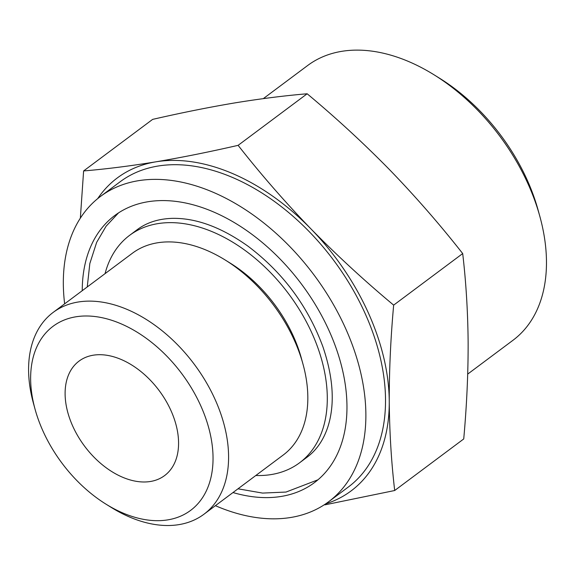 <?xml version="1.0" encoding="UTF-8"?>
<svg xmlns="http://www.w3.org/2000/svg" width="575" height="575" viewBox="0 0 575 575"><rect width="100%" height="100%" fill="white"/><g stroke="black" fill="none" stroke-linecap="round" stroke-linejoin="round"><path stroke-width="0.86" d="M394.694 490.511L463.73 438.948C466.735 405.684 468.201 373.556 468.136 342.578C467.856 311.765 466.045 282.088 462.695 253.561C439.947 224.559 415.668 196.708 389.85 169.992C363.817 143.441 336.253 118.04 307.158 93.775C284.783 95.651 260.676 98.692 234.83 102.903C208.955 107.259 181.563 112.75 152.648 119.377L83.612 170.94C105.987 169.072 130.094 166.031 155.94 161.819C181.815 157.464 209.207 151.965 238.115 145.338C260.87 174.34 285.15 202.199 310.96 228.908C336.993 255.458 364.557 280.859 393.659 305.124C390.655 338.387 389.189 370.516 389.253 401.494C389.534 432.307 391.345 461.984 394.694 490.511L324.882 504.857M97.707 198.619A195.327 127.111 53.2 0 1 155.94 161.819A195.327 127.111 53.2 0 1 310.96 228.908A195.327 127.111 53.2 0 1 389.253 401.494A195.327 127.111 53.2 0 1 325.666 503.858M80.349 218.184L83.612 170.94M167.886 519.857A114.892 74.772 53.2 0 1 105.908 504.11A114.892 74.772 53.2 0 1 35.075 409.263A114.892 74.772 53.2 0 1 87.587 315.998A114.892 74.772 53.2 0 1 203.658 412.649A114.892 74.772 53.2 0 1 167.886 519.857M35.075 409.263L33.451 403.355A125.968 81.973 53.2 0 1 53.195 312.383A125.968 81.973 53.2 0 1 194.257 364.255A125.968 81.973 53.2 0 1 203.945 514.237A125.968 81.973 53.2 0 1 179.062 524.608A125.968 81.973 53.2 0 1 111.104 507.344L105.908 504.11M150.478 481.476A71.458 46.503 53.2 0 1 78.157 436.547A71.458 46.503 53.2 0 1 79.077 361.086A71.458 46.503 53.2 0 1 159.095 390.511A71.458 46.503 53.2 0 1 164.594 475.597A71.458 46.503 53.2 0 1 150.478 481.476M263.314 98.627L307.718 65.464A171.508 111.615 53.2 0 1 434.118 74.851L439.609 78.265A159.814 104.003 53.2 0 1 538.135 210.191L539.853 216.423A171.508 111.615 53.2 0 1 512.965 340.292L467.712 374.088M434.118 74.851A171.508 111.615 53.2 0 1 539.853 216.423M64.644 303.83A190.562 124.013 53.2 0 1 100.553 196.391L120.204 181.722A190.562 124.013 53.2 0 1 333.586 260.195A190.562 124.013 53.2 0 1 348.256 487.082L328.605 501.759A190.562 124.013 53.2 0 1 290.957 517.45A190.562 124.013 53.2 0 1 215.395 505.684M100.553 196.391A190.562 124.013 53.2 0 1 313.943 274.872A190.562 124.013 53.2 0 1 328.605 501.759M82.239 290.691A166.743 108.51 53.2 0 1 114.806 215.481A166.743 108.51 53.2 0 1 301.523 284.143A166.743 108.51 53.2 0 1 314.353 482.677A166.743 108.51 53.2 0 1 281.412 496.405A166.743 108.51 53.2 0 1 232.99 492.545M105.06 273.65A141.968 92.388 53.2 0 1 129.627 235.326A141.968 92.388 53.2 0 1 288.607 293.796A141.968 92.388 53.2 0 1 299.532 462.825A141.968 92.388 53.2 0 1 271.479 474.519A141.968 92.388 53.2 0 1 255.81 475.503M53.195 312.383L132.466 253.18A125.968 81.973 53.2 0 1 225.307 260.072L230.51 263.307A114.892 74.772 53.2 0 1 301.343 358.153L302.967 364.054A125.968 81.973 53.2 0 1 283.216 455.033L203.945 514.237M225.307 260.072A125.968 81.973 53.2 0 1 302.967 364.054M238.115 145.338L307.158 93.775M393.659 305.124L462.695 253.561M129.627 235.326L137.166 229.698C146.618 222.59 158.312 218.809 172.234 218.356C195.924 217.903 221.109 227.132 247.803 246.042C282.677 272.262 307.704 305.821 322.891 346.703C333.457 377.876 335.067 404.771 327.707 427.369C323.301 440.313 316.423 450.254 307.064 457.197L299.532 462.825M237.993 488.808L262.567 493.084L286.005 492.056L317.939 479.809M118.572 212.851L106.109 226.191L96.665 242.334L89.837 263.515L87.249 286.954"/></g></svg>
